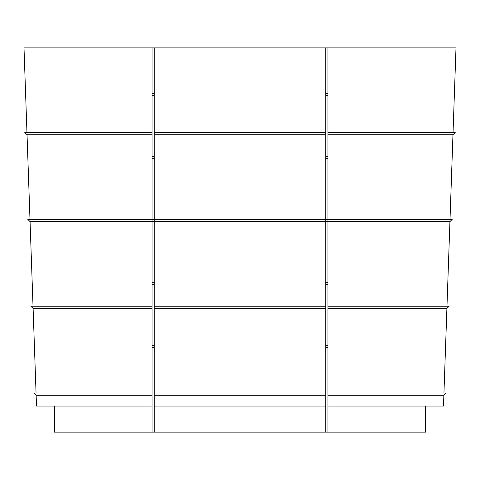 <?xml version="1.0" encoding="UTF-8"?>
<svg xmlns="http://www.w3.org/2000/svg" width="480" height="480" viewBox="0 0 480 480"><rect width="100%" height="100%" fill="white"/><g stroke="black" fill="none" stroke-linecap="round" stroke-linejoin="round"><path stroke-width="0.72" d="M33.024 306.21L30.066 221.628L152.082 221.628L152.082 47.88L24 47.88L26.958 132.54M29.988 219.378L27.036 134.79L152.082 134.79M27.036 134.79L24.786 132.54L152.082 132.54M453.042 132.54L456 47.88L327.918 47.88L327.918 132.54L455.214 132.54L452.964 134.79L327.918 134.79L327.918 219.378L452.184 219.378L449.934 221.628L327.918 221.628L327.918 306.21L449.148 306.21L446.898 308.46L327.918 308.46L327.918 393.048L446.118 393.048L443.868 395.292L327.918 395.292L327.918 406.068L443.49 406.068L443.868 395.292M30.066 221.628L27.816 219.378L154.254 219.378L154.254 134.79L325.746 134.79L325.746 406.068L154.254 406.068L154.254 432.12L54.39 432.12L54.39 406.068M36.054 393.048L33.102 308.46L152.082 308.46L152.082 221.628M33.102 308.46L30.852 306.21L152.082 306.21M152.082 432.12L152.082 406.068L36.51 406.068L36.132 395.292L152.082 395.292L152.082 308.46M36.132 395.292L33.882 393.048L152.082 393.048M152.082 406.068L152.082 395.292M450.012 219.378L452.964 134.79M327.918 132.54L327.918 134.79M154.254 406.068L154.254 219.378L327.918 219.378L327.918 221.628M446.976 306.21L449.934 221.628M327.918 306.21L327.918 308.46M443.946 393.048L446.898 308.46M327.918 393.048L327.918 395.292M425.61 406.068L425.61 432.12L327.918 432.12L327.918 406.068M152.082 284.502L154.254 284.502M152.082 221.55L154.254 221.55M152.082 158.592L154.254 158.592M152.082 95.64L154.254 95.64M327.918 47.88L152.082 47.88M325.746 284.502L327.918 284.502M325.746 221.55L327.918 221.55M325.746 158.592L327.918 158.592M325.746 95.64L327.918 95.64M154.254 134.79L154.254 132.54L325.746 132.54L325.746 134.79M154.254 132.54L154.254 47.88M325.746 47.88L325.746 132.54M154.254 221.628L325.746 221.628M154.254 308.46L325.746 308.46M154.254 306.21L325.746 306.21M154.254 395.292L325.746 395.292M154.254 393.048L325.746 393.048M327.918 432.12L154.254 432.12M325.746 432.12L325.746 406.068M325.746 347.46L327.918 347.46M152.082 347.46L154.254 347.46M325.746 93.468L327.918 93.468M325.746 156.42L327.918 156.42M325.746 282.33L327.918 282.33M325.746 345.288L327.918 345.288M154.254 93.468L152.082 93.468M154.254 156.42L152.082 156.42M154.254 282.33L152.082 282.33M154.254 345.288L152.082 345.288"/></g></svg>
